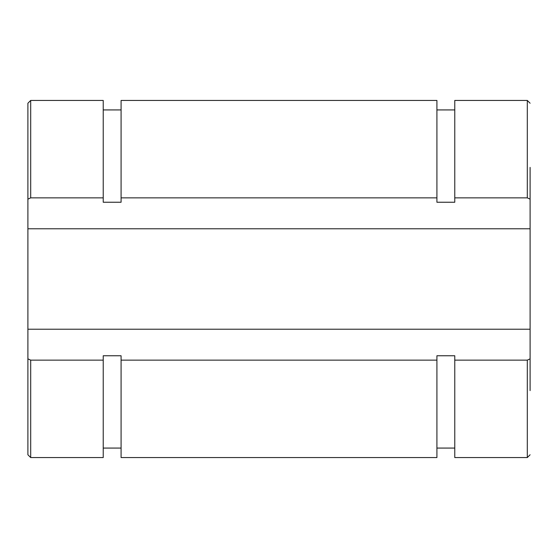 <?xml version="1.0" encoding="UTF-8"?>
<svg xmlns="http://www.w3.org/2000/svg" width="558" height="558" viewBox="0 0 558 558"><rect width="100%" height="100%" fill="white"/><g stroke="black" fill="none" stroke-linecap="round" stroke-linejoin="round"><path stroke-width="0.84" d="M27.9 199.15L30.69 197.86L103.23 197.86L103.23 202.24L121.086 202.24L121.086 197.86L436.914 197.86L436.914 202.24L454.77 202.24L454.77 197.86L527.31 197.86L530.1 199.15L530.1 228.78L27.9 228.78L27.9 103.23L27.9 167.4M30.69 360.14L27.9 358.85L27.9 329.22L530.1 329.22L530.1 358.85L527.31 360.14L454.77 360.14L454.77 355.76L436.914 355.76L436.914 360.14L121.086 360.14L121.086 355.76L103.23 355.76L103.23 360.14L30.69 360.14L30.69 457.56L27.9 454.77L27.9 390.6M27.9 358.85L27.9 454.77M27.9 329.22L27.9 228.78M103.23 360.14L103.23 457.56L30.69 457.56M30.69 197.86L30.69 100.44L103.23 100.44L103.23 197.86M121.086 360.14L121.086 457.56L436.914 457.56L436.914 360.14M436.914 197.86L436.914 100.44L121.086 100.44L121.086 197.86M530.1 199.15L530.1 167.4M530.1 390.6L530.1 358.85M454.77 360.14L454.77 457.56L527.31 457.56L530.1 454.77M527.31 197.86L527.31 100.44L454.77 100.44L454.77 197.86M530.1 329.22L530.1 228.78M527.31 360.14L527.31 457.56M30.69 100.44L27.9 103.23M103.23 448.074L121.086 448.074M103.23 109.926L121.086 109.926M527.31 100.44L530.1 103.23M436.914 448.074L454.77 448.074M436.914 109.926L454.77 109.926"/></g></svg>
